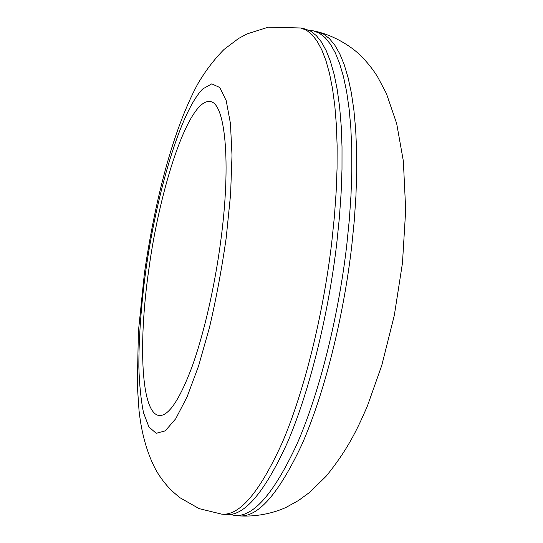 <?xml version="1.0" encoding="UTF-8"?>
<svg xmlns="http://www.w3.org/2000/svg" width="543" height="543" viewBox="0 0 543 543"><rect width="100%" height="100%" fill="white"/><g stroke="black" fill="none" stroke-linecap="round" stroke-linejoin="round"><path stroke-width="0.81" d="M148.592 271.093C138.356 343.142 140.908 413.074 159.024 415.51C168.316 416.393 179.21 400.462 191.706 367.713C203.611 335.058 214.736 286.996 220.831 240.406C231.433 160.966 224.945 102.423 210.209 101.609C189.045 97.774 159.757 187.111 148.592 271.093M221.598 514.119L225.915 514.547C244.024 516.563 264.475 492.691 287.254 442.945C308.892 392.867 328.115 316.949 336.762 243.359L339.361 217.838L341.113 193.043L341.995 169.287L342.015 146.848L341.208 125.976L339.599 106.869L337.237 89.69L334.189 74.567L330.504 61.576L326.262 50.764L321.531 42.13L316.379 35.655L310.881 31.284L305.098 28.955L300.87 27.992L268.364 27.15L246.977 33.938L238.513 38.512L224.062 49.427C214.125 59.452 205.329 71.011 197.679 84.097C172.369 131.257 154.85 201.412 144.39 273.448L138.39 331.583L137.304 385.17L139.015 410.372C141.506 433.572 147.126 453.412 155.868 469.899C159.9 477.114 165.14 484.01 171.588 490.58L179.59 497.524L199.172 508.642L221.598 514.119C239.497 516.108 259.758 492.189 282.38 442.355C303.876 392.202 323.037 316.169 331.732 242.49L334.359 216.935L336.137 192.113L337.06 168.337L337.128 145.877L336.368 124.985L334.821 105.865L332.52 88.685L329.533 73.556L325.922 60.565L321.748 49.759L317.092 41.132L312.008 34.664L306.578 30.306L300.87 27.992M230.239 514.492L234.515 515.409C253.058 517.459 273.876 493.689 296.967 444.106C318.89 394.198 338.228 318.51 346.767 245.097L349.325 219.637L351.016 194.896L351.816 171.188L351.755 148.789L350.839 127.944L349.122 108.858L346.638 91.699L343.454 76.583L339.64 63.592L335.262 52.766L330.382 44.119L325.087 37.623L319.447 33.232L313.521 30.87L309.177 30.381M145.565 272.382C141.024 306.619 138.784 338.126 138.852 366.898C139.395 384.858 140.963 400.191 143.562 412.89L148.918 426.954L156.214 433.321L165.269 430.843L175.735 418.748L187.091 396.858L198.636 365.812L209.544 327.219C216.25 298.48 221.788 268.785 226.173 238.139L230.599 194.285L232.004 155.223L230.442 123.492L226.214 100.699L219.8 87.525L211.77 83.853L202.688 88.977C180.222 112.048 156.445 193.81 145.565 272.382M317.723 31.827C334.325 36.035 350.133 45.564 360.029 54.999C366.864 61.719 372.749 69.042 377.677 76.984L386.399 93.518L396.668 123.526L403.354 161.054L405.696 209.91L402.465 263.043L394.327 315.32L381.756 365.466L367.455 405.859C356.961 430.232 347.194 450.371 325.99 476.394L309.558 492.42L298.623 500.429L285.849 507.501C273.265 513.291 255.631 517.092 238.798 515.836C257.558 517.907 278.559 494.191 301.806 444.69C323.866 394.863 343.264 319.284 351.755 245.959L354.294 220.526L355.943 195.813L356.71 172.131L356.602 149.753L355.638 128.922L353.86 109.849L351.321 92.697L348.077 77.588L344.194 64.597L339.742 53.771L334.793 45.117L329.431 38.607L323.716 34.202L317.723 31.827L313.521 30.87M238.798 515.836L234.515 515.409"/></g></svg>

